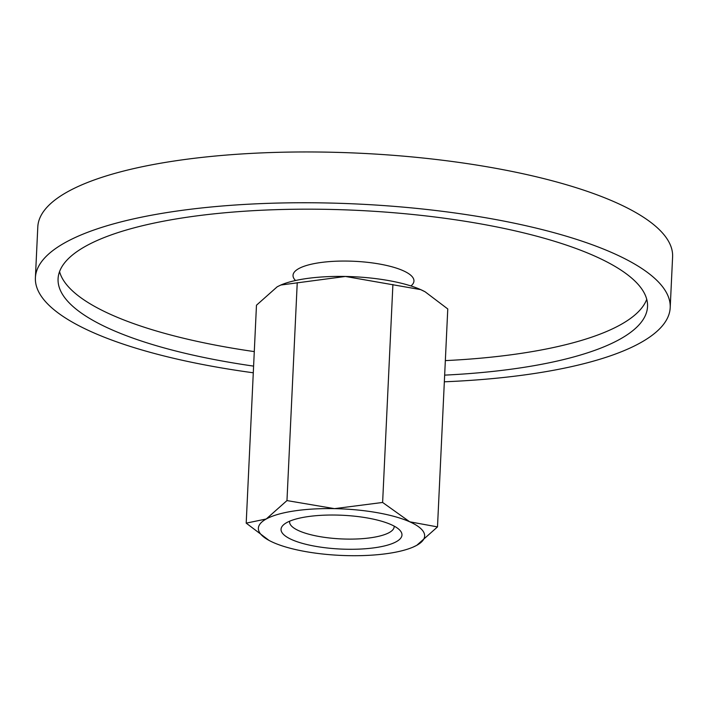 <?xml version="1.0" encoding="UTF-8"?>
<svg xmlns="http://www.w3.org/2000/svg" width="708" height="708" viewBox="0 0 708 708"><rect width="100%" height="100%" fill="white"/><g stroke="black" fill="none" stroke-linecap="round" stroke-linejoin="round"><path stroke-width="1.06" d="M295.546 280.51L295.413 280.377A60.525 16.912 2.7 0 1 318.927 262.792A60.525 16.912 2.7 0 1 389.373 266.12A60.525 16.912 2.7 0 1 411.091 285.837L410.95 285.952M35.4 277.731L37.798 226.941A317.759 88.801 2.7 0 1 173.743 161.088A317.759 88.801 2.7 0 1 503.954 169.849A317.759 88.801 2.7 0 1 672.6 256.88L670.202 307.67A317.759 88.801 -177.3 0 0 501.556 220.639A317.759 88.801 -177.3 0 0 171.345 211.878A317.759 88.801 -177.3 0 0 35.4 277.731A317.759 88.801 -177.3 0 0 253.287 372.789M444.341 381.798A317.759 88.801 -177.3 0 0 534.257 373.523A317.759 88.801 -177.3 0 0 670.202 307.67M445.341 360.611A295.059 82.455 -177.3 0 0 521.982 353.239A295.059 82.455 -177.3 0 0 646.731 299.289M253.597 366.116A295.059 82.455 2.7 0 1 58.074 278.802A295.059 82.455 2.7 0 1 184.31 217.648A295.059 82.455 2.7 0 1 490.936 225.79A295.059 82.455 2.7 0 1 647.537 306.599A295.059 82.455 2.7 0 1 521.292 367.753A295.059 82.455 2.7 0 1 444.659 375.125M59.56 271.598A295.059 82.455 -177.3 0 0 254.287 351.602M412.968 547.16L416.773 545.31L437.5 526.902L409.728 521.805A83.225 23.258 -177.3 0 0 334.459 508.645A83.225 23.258 -177.3 0 0 293.988 510.981A83.225 23.258 -177.3 0 0 266.243 518.991A83.225 23.258 -177.3 0 0 269.164 540.478A83.225 23.258 -177.3 0 0 273.297 542.496A83.225 23.258 -177.3 0 0 348.557 555.656A83.225 23.258 -177.3 0 0 389.037 553.32A83.225 23.258 -177.3 0 0 412.746 547.249A83.225 23.258 -177.3 0 0 416.773 545.31A83.225 23.258 -177.3 0 0 409.728 521.805L382.621 502.459L334.459 508.645L286.97 500.583L266.243 518.991L246.198 523.141L269.022 540.399M246.198 523.141L256.473 305.21L277.2 286.793L280.828 285.023L345.407 276.456A83.225 23.258 -177.3 0 0 304.936 278.784A83.225 23.258 -177.3 0 0 281.218 284.855A83.225 23.258 -177.3 0 0 281.005 284.952M394.135 526.106A52.339 14.629 2.7 0 1 394.161 526.761A52.339 14.629 2.7 0 1 371.771 537.611A52.339 14.629 2.7 0 1 317.379 536.168A52.339 14.629 2.7 0 1 289.607 521.831A52.339 14.629 2.7 0 1 289.687 521.177M376.072 547.55A60.525 16.912 2.7 0 1 305.626 544.222A60.525 16.912 2.7 0 1 283.899 524.504A60.525 16.912 2.7 0 1 306.945 516.76A60.525 16.912 2.7 0 1 399.586 529.965A60.525 16.912 2.7 0 1 376.072 547.55M345.407 276.456L420.676 289.616A83.225 23.258 -177.3 0 0 345.407 276.456M424.95 291.705A83.225 23.258 -177.3 0 0 424.809 291.634A83.225 23.258 -177.3 0 0 420.676 289.616L425.11 291.793L447.775 308.962L437.5 526.902M297.245 282.642L286.97 500.583M392.905 284.519L382.621 502.459"/></g></svg>

